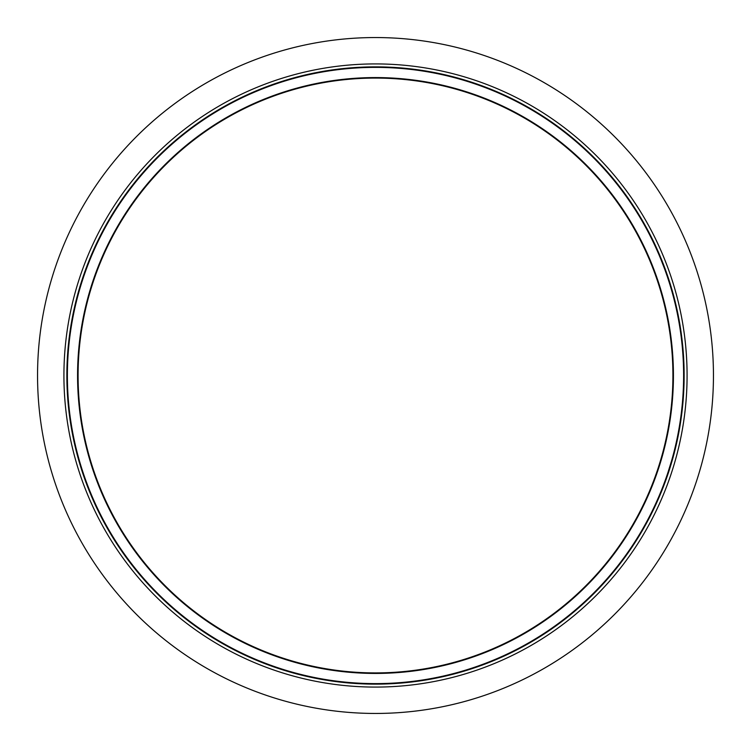 <?xml version="1.0" encoding="UTF-8"?>
<svg xmlns="http://www.w3.org/2000/svg" width="751" height="751" viewBox="0 0 751 751"><rect width="100%" height="100%" fill="white"/><g stroke="black" fill="none" stroke-linecap="round" stroke-linejoin="round"><path stroke-width="1.13" d="M679.035 428.436L679.542 425.432M679.768 427.197L679.561 428.436A308.633 308.633 180 0 1 677.702 438.171M663.133 487.39L664.081 484.911A308.633 308.633 0 0 1 375.5 684.133A308.633 308.633 0 0 0 642.781 221.188A308.633 308.633 0 0 0 108.219 221.188A308.633 308.633 0 0 0 375.5 684.133A308.633 308.633 0 0 1 296.898 77.043A308.633 308.633 0 0 1 661.387 259.226L661.387 259.226A308.633 308.633 180 0 1 661.49 259.48L665.555 270.041M660.936 259.48L664.034 267.422M667.01 275.72L666.071 273.026M666.344 272.238L666.165 271.731M666.081 271.515L665.517 269.956M661.715 260.034L662.035 260.813M662.1 260.991L664.128 266.211M664.663 267.619L665.461 269.797M666.822 273.589L667.892 276.715M664.804 268.004L665.311 269.365M663.255 263.92L663.49 264.521M675.571 305.563L675.806 306.558M674.773 302.212L675.224 304.08M674.191 299.874L674.548 301.292M674.267 300.165L673.976 299.039M673.243 296.223L672.999 295.312M673.807 296.326L673.103 293.744A308.633 308.633 0 0 0 672.323 290.937A308.633 308.633 0 0 1 673.103 293.744A308.633 308.633 180 0 1 673.112 293.772M673.168 293.979A308.633 308.633 180 0 1 673.318 294.542L673.694 295.922M673.375 294.739A308.633 308.633 180 0 1 676.764 308.464A308.633 308.633 0 0 1 676.895 309.065L677.618 312.416M676.06 305.366L676.313 306.464M670.803 285.784L669.038 280.161A308.633 308.633 180 0 1 671.873 289.398A308.633 308.633 0 0 1 672.183 290.449A308.633 308.633 0 0 0 671.873 289.398M668.315 277.973A308.633 308.633 0 0 0 667.404 275.279A308.633 308.633 0 0 1 668.315 277.973L668.315 277.973A308.633 308.633 180 0 1 669.038 280.161M670.972 288.131L671.253 289.097M671.338 287.567L671.619 288.515M669.808 284.3L669.976 284.845M670.061 285.127L670.512 286.591M670.07 283.409L670.343 284.282M679.279 323.972L679.477 325.174M678.735 320.865L679.054 322.695M679.204 323.578L679.298 324.113M678.35 318.771L677.881 316.34M677.824 316.049L677.43 314.059M677.599 312.36A308.633 308.633 180 0 1 677.609 312.378L678.162 315.082M677.665 312.651A308.633 308.633 180 0 1 679.552 322.555M679.955 324.93L680.04 325.436M679.148 320.292L679.411 321.719M677.533 312.012A308.633 308.633 0 0 0 677.008 309.59A308.633 308.633 0 0 1 677.533 312.012L676.895 309.065A308.633 308.633 0 0 0 676.764 308.464M683.861 362.667L683.879 363.005A308.633 308.633 180 0 1 683.992 366.385M682.931 354.979L682.678 351.468M683.194 351.459L682.941 348.483M682.424 348.483L682.697 351.712M683.016 349.318L682.959 348.605M682.612 344.906A308.633 308.633 180 0 1 682.941 348.389L682.931 348.304M682.988 355.88L683.016 356.35M683.645 358.265L683.739 359.982M682.565 350.022L682.941 355.073M683.185 351.421L683.354 353.599M682.866 353.956L682.997 355.918M683.663 358.452L683.71 359.476M683.579 357.091L683.635 357.974M683.626 357.805L683.504 355.805M682.969 355.505L683.016 356.265M683.203 351.628L683.26 352.294M683.326 353.289L683.448 354.979M680.622 329.079A308.633 308.633 180 0 1 681.101 332.336M681.495 415.763A308.633 308.633 180 0 1 681.157 418.204M680.753 421.039A308.633 308.633 180 0 1 680.575 422.184A308.633 308.633 180 0 0 680.753 421.039A308.633 308.633 180 0 1 680.613 421.94M680.528 422.541A308.633 308.633 180 0 0 680.556 422.325A308.633 308.633 180 0 1 680.528 422.541L680.782 420.813M678.932 429.018L678.256 432.717M679.129 430.849L678.932 431.919M679.946 422.926L679.627 424.897M680.068 425.432L679.918 426.315M679.871 426.587L679.561 428.436A308.633 308.633 0 0 0 679.608 428.154L679.505 428.708M679.092 428.108L679.186 427.554M680.425 423.17L679.674 427.779M679.608 428.154A308.633 308.633 0 0 1 679.561 428.436L679.786 427.122M679.805 426.99A308.633 308.633 0 0 1 679.674 427.741A308.633 308.633 0 0 0 679.805 426.99L679.758 427.263M679.918 423.076L679.636 424.869M683.476 384.897L683.448 385.545M683.448 385.723L683.419 386.399M683.382 387.544L683.344 388.417M683.335 388.624L683.119 392.989M682.556 400.978L682.725 398.875M683.11 393.186L682.931 395.955M683.438 396.181L683.297 398.199M683.973 385.376L683.785 390.013M683.034 401.466L683.241 398.875M683.992 384.869L684.067 381.808A308.633 308.633 0 0 0 684.095 380.015A308.633 308.633 0 0 1 684.067 381.808M683.87 388.211L683.767 390.52M683.354 397.335L683.232 399.063M682.988 402.048L682.912 402.865M675.205 449.173A308.633 308.633 180 0 1 674.482 452.055A308.633 308.633 180 0 0 675.205 449.164M683.157 400.011A308.633 308.633 180 0 1 682.743 404.761A308.633 308.633 0 0 1 682.462 407.511A308.633 308.633 180 0 1 682.039 411.341M668.127 471.966L671.601 460.701M670.699 465.564L673.966 454.045M673.262 456.664L673.487 455.857M670.239 465.291L669.404 467.986M668.869 469.675L668.643 470.37M669.836 468.333L669.169 470.417M670.361 466.653L668.878 471.337A308.633 308.633 0 0 1 668.672 471.966A308.633 308.633 180 0 1 668.606 472.154L668.484 472.51M672.567 459.171A308.633 308.633 180 0 0 672.577 459.152A308.633 308.633 0 0 0 673.553 455.613A308.633 308.633 0 0 1 672.577 459.152L670.709 465.526M672.502 459.434A308.633 308.633 180 0 1 672.314 460.072M672.305 460.119A308.633 308.633 180 0 1 672.051 460.983M671.816 461.809A308.633 308.633 180 0 1 669.517 469.347A308.633 308.633 0 0 1 669.188 470.37A308.633 308.633 0 0 0 669.517 469.337M676.876 439.598L676.182 442.761M676.153 442.912L675.609 445.268M678.069 436.35A308.633 308.633 180 0 1 677.402 439.607L676.961 441.654M676.144 445.268L675.834 446.582M661.725 490.957L663.255 487.08M665.696 479.054L663.537 484.911M667.376 475.805A308.633 308.633 0 0 0 668.606 472.154A308.633 308.633 0 0 1 667.376 475.805L667.376 475.805A308.633 308.633 180 0 1 666.24 479.054L664.682 483.315M679.693 323.362L679.693 323.371A308.633 308.633 180 0 0 678.087 314.716M679.721 323.521A308.633 308.633 180 0 1 680.246 326.685A308.633 308.633 180 0 1 680.716 329.745M673.694 295.913L673.694 295.913A308.633 308.633 180 0 1 674.896 300.588L675.065 301.235A308.633 308.633 180 0 1 675.712 303.911M683.673 358.706A308.633 308.633 180 0 1 683.842 362.057M680.922 331.088A308.633 308.633 180 0 1 681.41 334.608M683.954 365.108L683.954 365.117A308.633 308.633 180 0 1 684.095 380.015M684.048 382.7L684.048 382.71A308.633 308.633 180 0 1 683.898 387.385M680.322 420.447L680.04 422.325M680.002 422.56L679.908 423.17M680.209 421.198L679.984 422.663M681.195 417.941L680.509 422.663M681.795 413.388A308.633 308.633 180 0 1 681.495 415.716M682.199 409.962L682.199 409.971A308.633 308.633 180 0 1 681.401 416.43M680.969 419.584L680.716 421.255M675.093 449.642L676.435 444.001A308.633 308.633 0 0 0 677.402 439.607A308.633 308.633 0 0 1 676.435 443.982L676.717 442.743M675.909 443.982L675.027 447.765M674.792 448.722L673.844 452.468M673.994 453.942L673.563 455.585M674.351 450.487L674.126 451.389M673.713 452.984L673.168 455.05M674.539 451.858L674.145 453.379M675.327 446.479L674.501 449.905M676.266 444.714L676.031 445.737M674.023 453.839L674.351 452.59M675.083 449.689L674.267 452.891M674.548 449.689L674.182 451.144M676.041 445.681L675.337 448.647M375.5 672.915A297.415 297.415 0 0 1 117.926 226.793A297.415 297.415 0 0 1 633.074 226.793A297.415 297.415 0 0 1 375.5 672.915M661.64 259.855A308.633 308.633 0 0 1 664.184 266.342A308.633 308.633 0 0 1 666.118 271.618A308.633 308.633 0 0 1 666.926 273.89A308.633 308.633 0 0 0 666.118 271.618A308.633 308.633 0 0 0 664.184 266.342A308.633 308.633 0 0 0 661.64 259.855M666.24 479.054A308.633 308.633 0 0 1 664.203 484.592A308.633 308.633 0 0 0 666.24 479.054M375.5 713.45A337.95 337.95 0 0 0 668.174 206.525A337.95 337.95 0 0 0 82.826 206.525A337.95 337.95 0 0 0 375.5 713.45M664.081 484.911A308.633 308.633 0 0 1 69.421 415.125A308.633 308.633 0 0 1 661.387 259.226M682.743 404.761A308.633 308.633 0 0 1 682.462 407.511M668.878 471.337A308.633 308.633 0 0 1 668.672 471.966M375.5 684.133A308.633 308.633 0 0 0 642.781 221.188A308.633 308.633 0 0 0 108.219 221.188A308.633 308.633 0 0 0 375.5 684.133M375.5 673.431A297.931 297.931 0 0 0 633.515 226.539A297.931 297.931 0 0 0 117.485 226.539A297.931 297.931 0 0 0 375.5 673.431M375.5 683.617A308.117 308.117 0 0 1 108.66 221.442A308.117 308.117 0 0 1 642.34 221.442A308.117 308.117 0 0 1 375.5 683.617M375.5 687.081A311.581 311.581 0 0 0 645.334 219.705A311.581 311.581 0 0 0 105.666 219.705A311.581 311.581 0 0 0 375.5 687.081M683.645 358.199L683.128 358.199"/></g></svg>
